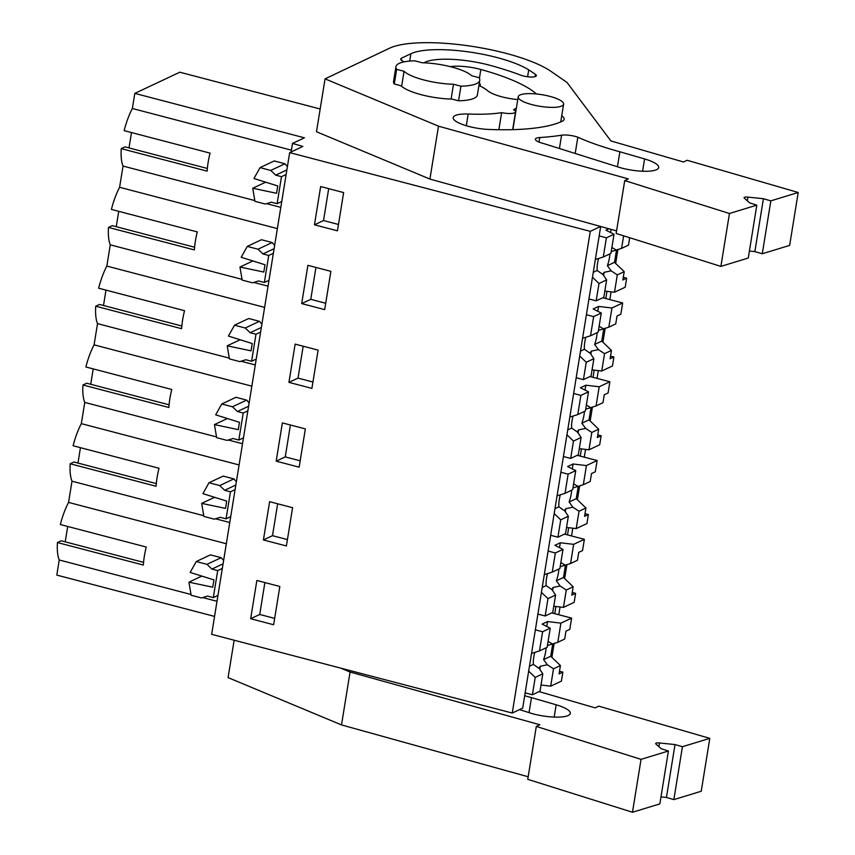 <?xml version="1.0" encoding="UTF-8"?>
<svg xmlns="http://www.w3.org/2000/svg" width="855" height="855" viewBox="0 0 855 855"><rect width="100%" height="100%" fill="white"/><g stroke="black" fill="none" stroke-linecap="round" stroke-linejoin="round"><path stroke-width="1.28" d="M600.691 226.5L522.672 708.143L512.252 713.049L590.271 231.342L600.616 226.479M590.271 231.342L289.674 152.618L211.655 634.325L512.252 713.049M226.319 543.737L68.56 502.419A39.212 13.285 104.7 0 0 60.363 524.543L146.248 547.04A39.212 13.285 -75.3 0 0 143.33 565.048L57.445 542.551A39.212 13.285 104.7 0 0 59.241 559.982L56.793 575.094L214.552 616.412M250.665 618.731L256.853 580.47L279.831 586.477L273.632 624.749L250.665 618.731L259.728 614.467L274.669 618.379M305.353 428.911L282.374 422.894L276.176 461.166L299.154 467.183L305.353 428.911M292.592 507.699L269.614 501.682L263.415 539.943L286.393 545.96L292.592 507.699M301.697 303.6L324.676 309.617L330.874 271.345L307.896 265.328L301.697 303.6L310.76 299.336L325.702 303.247M318.113 350.133L295.135 344.116L288.937 382.377L311.915 388.394L318.113 350.133M343.635 192.567L337.436 230.829L314.458 224.812L320.657 186.55L343.635 192.567M289.674 152.618L302.862 146.419L292.517 143.416L291.138 151.923M59.241 559.982L191.018 594.492M202.774 597.57L216.999 601.289M57.445 542.551L61.186 540.788L143.544 562.366M65.204 541.846L67.695 526.466M68.56 502.419L72.002 481.194L203.779 515.704M320.176 108.98L179.807 72.215L134.812 93.387L132.365 108.5A39.212 13.285 104.7 0 0 124.157 130.633L210.052 153.12A39.212 13.285 -75.3 0 0 207.134 171.128L121.25 148.642A39.212 13.285 104.7 0 0 123.035 166.062L119.604 187.288A39.212 13.285 104.7 0 0 111.407 209.411L197.291 231.908A39.212 13.285 -75.3 0 0 194.374 249.917L108.489 227.419A39.212 13.285 104.7 0 0 110.274 244.84L106.843 266.076A39.212 13.285 104.7 0 0 98.646 288.199L184.53 310.686A39.212 13.285 -75.3 0 0 181.613 328.694L95.728 306.208A39.212 13.285 104.7 0 0 97.523 323.628L94.082 344.854A39.212 13.285 104.7 0 0 85.885 366.977L171.77 389.474A39.212 13.285 -75.3 0 0 168.852 407.482L82.967 384.985A39.212 13.285 104.7 0 0 84.763 402.416L81.321 423.642A39.212 13.285 104.7 0 0 73.124 445.765L159.009 468.251A39.212 13.285 -75.3 0 0 156.091 486.26L70.206 463.773A39.212 13.285 104.7 0 0 72.002 481.194M70.206 463.773L73.947 462.01L156.305 483.577M77.965 463.057L80.456 447.689M82.967 384.985L86.708 383.222L169.066 404.789M90.726 384.28L93.216 368.9M95.728 306.208L99.469 304.444L181.826 326.012M103.487 305.491L105.977 290.123M108.489 227.419L112.229 225.656L194.587 247.223M116.248 226.714L118.738 211.335M121.25 148.642L124.99 146.878L207.348 168.446M129.009 147.926L131.499 132.546M551.881 657.356L554.115 643.558M558.785 614.734L560.036 606.975M564.642 578.568L566.876 564.77M571.546 535.957L572.797 528.187M577.403 499.78L579.637 485.993M584.296 457.169L585.557 449.409M590.164 421.002L592.397 407.204M597.057 378.38L598.318 370.621M602.914 342.214L605.158 328.416M609.818 299.603L611.079 291.844M615.675 263.436L617.909 249.639M615.493 262.41L615.579 257.366M606.954 291.352L605.789 298.545M602.604 335.908A18.874 4.831 -170.8 0 1 602.818 336.154L602.615 341.925M602.604 341.915L602.732 341.188M594.193 370.13L593.028 377.322M589.843 414.696A18.874 4.831 -170.8 0 1 590.057 414.932L589.971 419.976M581.432 448.918L580.267 456.11M577.082 493.485A18.874 4.831 -170.8 0 1 577.296 493.72L577.211 498.754M568.671 527.706L567.506 534.899M564.321 572.262A18.874 4.831 -170.8 0 1 564.535 572.508L564.332 578.279M564.321 578.258L564.45 577.542M555.91 606.484L554.745 613.676M551.689 656.33L551.774 651.286M596.726 225.399L575.394 219.468M259.728 614.467L264.89 582.565M203.276 576.537L201.63 576.185L188.923 582.17L191.146 595.24L201.524 597.955L207.519 596.085L213.312 597.613L217.694 570.595L222.321 568.415M213.312 597.613L217.95 595.422M206.963 564.343L221.156 557.674L210.437 554.863L196.244 561.543L206.963 564.343L211.89 569.077L223.07 563.819M221.156 557.674L223.604 560.527M215.535 518.782L229.76 522.512M211.89 569.077L217.694 570.595M188.923 582.17L212.767 587.193L213.942 579.893L190.152 572.423L196.244 561.543M134.812 93.387L304.433 137.815L292.517 143.416M132.365 108.5L291.427 150.159M280.803 207.38L266.578 203.65M254.811 200.572L123.035 166.062M267.07 182.617L265.435 182.275L252.727 188.25L254.94 201.32L265.317 204.035L271.324 202.175L277.116 203.693L281.487 176.675L286.126 174.495M260.048 167.623L270.768 170.434L284.95 163.754L274.231 160.943L260.048 167.623L253.956 178.503L277.747 185.973L276.56 193.273L252.727 188.25M284.95 163.754L287.408 166.607M270.768 170.434L275.695 175.157L286.874 169.899M275.695 175.157L281.487 176.675M277.116 203.693L281.755 201.513M532.067 104.652A23 5.889 -170.8 0 1 518.205 96.818A23 5.889 -170.8 0 1 549.744 96.337A23 5.889 -170.8 0 1 563.616 104.171A23 5.889 -170.8 0 1 532.067 104.652M395.929 66.711A42.461 10.88 9.2 0 1 414.771 60.823L422.188 62.768A35.974 9.213 -170.8 0 1 451.664 67A35.974 9.213 -170.8 0 1 471.629 75.71L479.046 77.655A42.461 10.88 9.2 0 1 479.762 80.295L477.389 94.926A42.461 10.88 9.2 0 1 458.547 100.815L451.13 98.87L453.503 84.239A35.974 9.213 -170.8 0 1 404.062 71.296L401.69 85.928L394.273 83.982L396.645 69.351A42.461 10.88 9.2 0 1 395.929 66.711L393.557 81.343A42.461 10.88 9.2 0 0 394.273 83.982M119.604 187.288L277.362 228.606M314.458 224.812L323.521 220.547L338.462 224.459M323.521 220.547L328.694 188.656M404.062 71.296L396.645 69.351M453.503 84.239L460.92 86.184A42.461 10.88 9.2 0 0 479.762 80.295M458.547 100.815L460.92 86.184M84.763 402.416L216.529 436.926M228.296 440.004L242.521 443.724M81.321 423.642L239.079 464.949M216.026 497.749L214.391 497.407L201.684 503.381L203.896 516.452L214.284 519.177L220.28 517.307L226.073 518.825L230.711 516.644M209.005 482.754L219.724 485.565L233.907 478.886L223.198 476.085L209.005 482.754L202.913 493.634L226.703 501.105L225.528 508.404L201.684 503.381M233.907 478.886L236.365 481.75M226.073 518.825L230.455 491.817L235.082 489.626M263.415 539.943L272.489 535.679L287.43 539.591M272.489 535.679L277.651 503.787M219.724 485.565L224.651 490.289L235.83 485.031M224.651 490.289L230.455 491.817M97.523 323.628L229.29 358.138M241.057 361.216L255.282 364.946M94.082 344.854L251.84 386.171M228.787 418.971L227.152 418.619L214.445 424.604L216.657 437.675L227.045 440.389L233.041 438.519L238.834 440.036L243.472 437.856M221.766 403.977L232.485 406.777L246.668 400.108L235.948 397.297L221.766 403.977L215.674 414.846L239.464 422.327L238.289 429.627L214.445 424.604M246.668 400.108L249.126 402.962M238.834 440.036L243.215 413.029L247.843 410.849M276.176 461.166L285.249 456.901L300.191 460.813M285.249 456.901L290.411 424.999M232.485 406.777L237.412 411.512L248.591 406.253M237.412 411.512L243.215 413.029M110.274 244.84L242.05 279.35M253.817 282.439L268.043 286.158M106.843 266.076L264.601 307.383M241.548 340.183L239.913 339.841L227.206 345.815L229.418 358.886L239.806 361.612L245.802 359.741L251.594 361.259L256.233 359.079M234.527 325.189L245.246 327.999L259.428 321.32L248.709 318.509L234.527 325.189L228.435 336.068L252.225 343.539L251.049 350.839L227.206 345.815M259.428 321.32L261.887 324.184M251.594 361.259L255.966 334.241L260.604 332.061M288.937 382.377L298.01 378.113L312.941 382.025M298.01 378.113L303.172 346.222M245.246 327.999L250.173 332.723L261.352 327.465M250.173 332.723L255.966 334.241M254.309 261.406L252.674 261.053L239.966 267.038L242.179 280.109L252.556 282.823L258.563 280.953L264.355 282.471L268.994 280.29M247.287 246.411L258.007 249.211L272.189 242.542L261.47 239.731L247.287 246.411L241.196 257.28L264.986 264.751L263.81 272.05L239.966 267.038M272.189 242.542L274.647 245.396M264.355 282.471L268.727 255.463L273.365 253.283M310.76 299.336L315.933 267.433M258.007 249.211L262.934 253.946L274.113 248.687M262.934 253.946L268.727 255.463M541.023 685.015L550.695 686.159L561.404 681.125L562.857 672.115L559.052 673.911L560.41 665.553L550.727 656.245L543.588 659.6A15.518 5.258 104.7 0 0 545.693 651.542A15.518 5.258 104.7 0 0 546.11 647.801M550.727 656.245L552.704 644.039M543.588 659.6L547.371 664.773L553.506 668.802L560.41 665.553M564.695 639.048L565.978 631.14L569.793 629.355L571.61 618.09L560.901 623.135L557.802 642.297L564.695 639.048M557.802 642.297L547.414 645.546M534.813 652.376A15.518 5.258 104.7 0 0 533.766 657.153A15.518 5.258 104.7 0 0 533.381 664.399L529.459 666.248M552.619 644.072L548.087 641.4M547.371 664.773L540.307 666.248A15.518 5.258 104.7 0 1 538.703 668.172M542.829 673.826L535.209 677.406L532.398 694.773L540.018 691.182L542.829 673.826L539.313 668.567L533.381 664.399M539.815 669.315L540.307 666.248M550.695 686.159L553.506 668.802M559.491 671.239L562.857 672.115M546.762 626.426L547.553 621.553L560.901 623.135M547.553 621.553L542.113 624.118L550.225 628.158L547.125 647.321L539.494 650.912L531.543 653.391M535.209 677.406L528.668 671.132M532.398 694.773L525.152 692.871M571.61 618.09L551.742 612.896M550.225 628.158L542.604 631.749L535.358 629.846M542.604 631.749L539.494 650.912M553.784 606.238L563.456 607.381L574.165 602.337L575.618 593.338L571.813 595.123L573.171 586.765L563.488 577.456L556.348 580.812A15.518 5.258 104.7 0 0 558.454 572.754A15.518 5.258 104.7 0 0 558.871 569.013M563.488 577.456L565.465 565.251M556.348 580.812L560.132 585.985L566.267 590.014L573.171 586.765M577.456 560.271L578.739 552.362L582.544 550.567L584.371 539.313L573.662 544.346L570.563 563.509L577.456 560.271M570.563 563.509L560.175 566.758M547.574 573.587A15.518 5.258 104.7 0 0 546.527 578.375A15.518 5.258 104.7 0 0 546.142 585.622L542.22 587.46M565.369 565.283L560.848 562.622M560.132 585.985L553.067 587.46A15.518 5.258 104.7 0 1 551.464 589.394M555.59 595.037L547.97 598.628L545.159 615.985L552.779 612.404L555.59 595.037L552.073 589.779L546.142 585.622M552.576 590.538L553.067 587.46M563.456 607.381L566.267 590.014M572.252 592.451L575.618 593.338M559.523 547.649L560.314 542.775L573.662 544.346M560.314 542.775L554.874 545.33L562.985 549.37L559.886 568.532L552.255 572.123L544.304 574.613M547.97 598.628L541.429 592.344M545.159 615.985L537.913 614.093M584.371 539.313L564.503 534.108M562.985 549.37L555.365 552.961L548.119 551.069M555.365 552.961L552.255 572.123M566.544 527.45L576.217 528.593L586.925 523.559L588.379 514.55L584.574 516.345L585.932 507.988L576.249 498.679L569.109 502.035A15.518 5.258 104.7 0 0 571.215 493.976A15.518 5.258 104.7 0 0 571.632 490.236M576.249 498.679L578.226 486.474M569.109 502.035L572.893 507.207L579.027 511.237L585.932 507.988M590.217 481.483L591.5 473.574L595.304 471.778L597.132 460.524L586.423 465.569L583.324 484.732L590.217 481.483M583.324 484.732L572.936 487.981M560.335 494.81A15.518 5.258 104.7 0 0 559.277 499.587A15.518 5.258 104.7 0 0 558.903 506.833L554.981 508.682M578.13 486.495L573.609 483.834M572.893 507.207L565.828 508.682A15.518 5.258 104.7 0 1 564.225 510.606M568.351 516.249L560.73 519.84L557.92 537.207L565.54 533.616L568.351 516.249L564.834 511.001L558.903 506.833M565.337 511.75L565.828 508.682M576.217 528.593L579.027 511.237M585.012 513.663L588.379 514.55M572.284 468.861L573.074 463.987L586.423 465.569M573.074 463.987L567.635 466.541L575.746 470.592L572.647 489.755L565.016 493.346L557.065 495.825M560.73 519.84L554.19 513.556M557.92 537.207L550.673 535.305M597.132 460.524L577.253 455.32M575.746 470.592L568.126 474.183L560.88 472.281M568.126 474.183L565.016 493.346M579.305 448.661L588.977 449.816L599.686 444.771L601.14 435.772L597.335 437.557L598.692 429.199L589.01 419.891L581.87 423.246A15.518 5.258 104.7 0 0 583.976 415.188A15.518 5.258 104.7 0 0 584.393 411.447M589.01 419.891L590.987 407.685M581.87 423.246L585.654 428.419L591.788 432.448L598.692 429.199M602.978 402.694L604.261 394.786L608.065 393.001L609.893 381.747L599.184 386.781L596.074 405.943L602.978 402.694M596.074 405.943L585.696 409.192M573.096 416.022A15.518 5.258 104.7 0 0 572.038 420.799A15.518 5.258 104.7 0 0 571.664 428.056L567.741 429.894M590.891 407.717L586.359 405.056M585.654 428.419L578.589 429.894A15.518 5.258 104.7 0 1 576.986 431.828M581.111 437.471L573.491 441.062L570.67 458.419L578.301 454.828L581.111 437.471L577.595 432.213L571.664 428.056M578.098 432.961L578.589 429.894M588.977 449.816L591.788 432.448M597.773 434.885L601.14 435.772M585.044 390.083L585.835 385.199L599.184 386.781M585.835 385.199L580.395 387.764L588.507 391.804L585.408 410.966L577.777 414.557L569.825 417.048M573.491 441.062L566.951 434.778M570.67 458.419L563.434 456.527M609.893 381.747L590.014 376.542M588.507 391.804L580.887 395.395L573.641 393.492M580.887 395.395L577.777 414.557M592.055 369.884L601.738 371.027L612.447 365.983L613.901 356.984L610.096 358.779L611.453 350.422L601.77 341.102L594.631 344.458A15.518 5.258 104.7 0 0 596.726 336.41A15.518 5.258 104.7 0 0 597.153 332.659M601.77 341.102L603.737 328.908M594.631 344.458L598.414 349.642L604.549 353.66L611.453 350.422M615.739 323.917L617.021 316.008L620.826 314.213L622.654 302.959L611.945 308.003L608.835 327.166L615.739 323.917M608.835 327.166L598.457 330.415M585.857 337.244A15.518 5.258 104.7 0 0 584.799 342.021A15.518 5.258 104.7 0 0 584.425 349.268L580.502 351.116M603.651 328.929L599.12 326.268M598.414 349.642L591.35 351.116A15.518 5.258 104.7 0 1 589.736 353.04M593.872 358.683L586.252 362.274L583.431 379.641L591.062 376.05L593.872 358.683L590.356 353.436L584.425 349.268M590.858 354.184L591.35 351.116M601.738 371.027L604.549 353.66M610.523 356.097L613.901 356.984M597.805 311.295L598.586 306.421L611.945 308.003M598.586 306.421L593.156 308.976L601.268 313.026L598.169 332.189L590.538 335.769L582.586 338.259M586.252 362.274L579.711 355.99M583.431 379.641L576.195 377.739M622.654 302.959L602.775 297.754M601.268 313.026L593.648 316.607L586.402 314.715M593.648 316.607L590.538 335.769M604.816 291.095L614.499 292.239L625.208 287.205L626.662 278.196L622.857 279.991L624.214 271.634L614.521 262.325L607.392 265.681A15.518 5.258 104.7 0 0 609.487 257.622A15.518 5.258 104.7 0 0 609.904 253.882M614.521 262.325L616.498 250.12M607.392 265.681L611.175 270.853L617.31 274.882L624.214 271.634M611.218 251.627L621.596 248.378L628.5 245.129L629.697 237.722M598.618 258.456A15.518 5.258 104.7 0 0 597.56 263.233A15.518 5.258 104.7 0 0 597.185 270.49L593.263 272.328M616.412 250.152L611.881 247.48M611.175 270.853L604.111 272.328A15.518 5.258 104.7 0 1 602.497 274.252M606.633 279.906L599.002 283.497L596.192 300.853L603.822 297.262L606.633 279.906L603.106 274.647L597.185 270.49M603.619 275.396L604.111 272.328M614.499 292.239L617.31 274.882M621.596 248.378L623.637 235.82M623.284 277.319L626.662 278.196M610.566 232.507L611.069 229.386M608.91 228.787L605.906 230.198L614.029 234.238L610.93 253.401L603.299 256.992L595.347 259.482M599.002 283.497L592.472 277.212M596.192 300.853L588.945 298.961M614.029 234.238L606.398 237.829L599.163 235.927M606.398 237.829L603.299 256.992M536.309 726.429L641.047 759.358L632.476 812.25L527.749 779.333L536.309 726.429L539.89 724.751L350.069 672.03L340.728 668.129M658.895 746.639L659.494 742.963A4.713 1.208 -170.8 0 0 655.678 743.54A4.713 1.208 -170.8 0 0 655.945 744.053L661.289 748.756L668.418 750.989L641.047 759.358M659.494 742.963L675.012 744.566L682.429 746.714L709.8 738.357L598.757 706.145L595.112 707.855L539.11 691.61M554.179 717.078L556.167 704.798L531.468 697.627A122.938 31.496 -170.8 0 1 524.681 695.735M556.167 704.798A26.922 6.893 -170.8 0 1 570.296 713.391A26.922 6.893 -170.8 0 1 532.847 713.807L519.53 709.629M660.979 796.903L666.44 797.459L673.858 799.607L701.228 791.249L709.8 738.357M673.858 799.607L682.429 746.714M666.44 797.459L675.012 744.566M632.476 812.25L659.846 803.892L668.418 750.989M528.155 776.768L341.508 724.922L350.069 672.03M341.508 724.922L228.082 677.609L234.142 640.213M531.468 697.627L529.042 712.61M438.487 126.166L325.06 78.852L389.645 48.169A89.647 22.967 -170.8 0 1 468.914 45.892A89.647 22.967 -170.8 0 1 551.026 71.392L566.993 82.454L610.887 140.936L683.53 162.001L687.164 160.28L798.207 192.493L770.836 200.861L763.419 198.702L747.901 197.11A4.713 1.208 -170.8 0 0 744.085 197.687A4.713 1.208 -170.8 0 0 744.352 198.189L749.696 202.892L756.825 205.136L729.454 213.494L624.727 180.576L628.297 178.887L438.487 126.166L429.915 179.069L316.489 131.745L325.06 78.852M451.835 99.062A36.562 9.362 -170.8 0 1 400.984 85.746M450.35 66.658A25.949 6.648 -170.8 0 1 480.841 69.49A108.51 27.798 -170.8 0 1 535.796 93.366A25.949 6.648 -170.8 0 1 536.438 93.975M517.756 99.565A25.949 6.648 -170.8 0 1 487.82 90.865A56.612 14.503 -170.8 0 0 479.42 85.692A11.799 3.025 -170.8 0 0 480.296 84.773L480.093 86.024M479.281 83.234A11.799 3.025 -170.8 0 1 480.296 84.773M516.324 108.403A25.949 6.648 -170.8 0 0 513.609 109.771A11.799 3.025 -170.8 0 1 515.544 111.877A11.799 3.025 -170.8 0 1 501.629 112.646A87.285 22.358 -170.8 0 1 468.187 114.014L466.296 125.728M561.735 115.767A25.949 6.648 -170.8 0 1 564.14 119.273A25.949 6.648 -170.8 0 1 562.141 121.303A139.173 35.654 -170.8 0 1 488.739 129.447A25.949 6.648 -170.8 0 1 453.193 117.595A25.949 6.648 -170.8 0 1 468.187 114.014M404.255 61.838A11.575 2.96 -170.8 0 1 400.76 59.027A11.575 2.96 -170.8 0 1 401.647 58.119L401.316 60.16M409.716 61.09L410.913 53.715L401.647 58.119M410.924 53.715A66.284 16.982 -170.8 0 1 467.867 51.792A66.284 16.982 -170.8 0 1 528.721 69.875A209.304 53.619 -170.8 0 1 535.454 74.385A9.683 2.479 -170.8 0 1 536.352 75.678A9.683 2.479 -170.8 0 1 530.592 77.014A9.683 2.479 -170.8 0 1 520.545 75.09A131.916 33.794 -170.8 0 0 490.599 65.482A49.269 12.622 -170.8 0 0 423.973 62.821M642.586 171.224L644.585 158.934A26.922 6.893 -170.8 0 1 658.703 167.527A26.922 6.893 -170.8 0 1 621.254 167.954L543.139 143.394A12.045 3.089 -170.8 0 1 535.369 139.151A12.045 3.089 -170.8 0 1 539.74 137.527A164.93 42.248 -170.8 0 0 561.575 135.197A12.045 3.089 -170.8 0 1 577.83 137.185L575.191 153.472M644.585 158.934L619.886 151.773A122.938 31.496 -170.8 0 1 577.83 137.185M749.397 251.039L754.847 251.605L762.275 253.753L789.646 245.396L798.207 192.493M762.275 253.753L770.836 200.861M754.847 251.605L763.419 198.702M624.727 180.576L616.156 233.468L720.893 266.397L748.264 258.028L756.825 205.136M720.893 266.397L729.454 213.494M616.573 230.914L429.915 179.069M501.629 112.646L498.86 129.736M619.886 151.773L617.449 166.757M747.302 200.786L747.901 197.11M535.796 93.366L535.711 93.9M480.841 69.49L479.42 78.307M528.721 69.875L527.61 76.758M535.465 74.385L535.102 76.629M561.575 135.208L559.427 148.514M539.74 137.527L538.992 142.08M518.205 96.818L512.882 129.65M563.616 104.171L560.73 121.944M515.544 111.877L512.669 129.661"/></g></svg>
